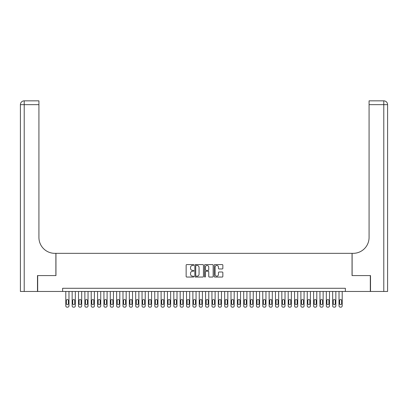 <?xml version="1.0" encoding="UTF-8"?>
<svg xmlns="http://www.w3.org/2000/svg" width="408" height="408" viewBox="0 0 408 408"><rect width="100%" height="100%" fill="white"/><g stroke="black" fill="none" stroke-linecap="round" stroke-linejoin="round"><path stroke-width="0.61" d="M193.836 265.011A0.439 0.439 0 0 0 193.397 264.578L186.772 264.578A0.622 0.622 0 0 0 186.145 265.2L186.145 276.425A0.622 0.622 0 0 0 186.772 277.047L193.397 277.047A0.439 0.439 0 0 0 193.836 276.614A0.439 0.439 0 0 0 193.397 276.175L192.54 276.175A1.994 1.994 0 0 1 190.546 274.181L190.546 273.243A1.994 1.994 0 0 1 192.54 271.249L193.397 271.249A0.439 0.439 0 0 0 193.836 270.815A0.439 0.439 0 0 0 193.397 270.377L192.54 270.377A1.994 1.994 0 0 1 190.546 268.382L190.546 267.444A1.994 1.994 0 0 1 192.54 265.45L193.397 265.45A0.439 0.439 0 0 0 193.836 265.011M222.227 268.974A0.622 0.622 0 0 0 222.85 268.347L222.85 265.2A0.622 0.622 0 0 0 222.227 264.578L214.868 264.578A0.622 0.622 0 0 0 214.246 265.2L214.246 276.425A0.622 0.622 0 0 0 214.868 277.047L222.227 277.047A0.622 0.622 0 0 0 222.85 276.425L222.85 272.62A0.622 0.622 0 0 0 222.227 271.998L219.076 271.998A0.622 0.622 0 0 0 218.453 272.62L218.453 274.507A1.668 1.668 0 0 1 216.786 276.175A1.668 1.668 0 0 1 215.118 274.507L215.118 267.118A1.668 1.668 0 0 1 216.786 265.45A1.668 1.668 0 0 1 218.453 267.118L218.453 268.347A0.622 0.622 0 0 0 219.076 268.974L222.227 268.974M62.623 291.465L37.684 291.465L37.684 275.579L55.952 275.579L55.952 253.337L352.048 253.337L352.048 275.579L370.316 275.579L370.316 291.465L345.377 291.465L345.377 288.288L62.623 288.288L62.623 291.465L345.377 291.465M203.454 265.2A0.622 0.622 0 0 0 202.832 264.578L195.473 264.578A0.622 0.622 0 0 0 194.846 265.2L194.846 276.425A0.622 0.622 0 0 0 195.473 277.047L202.832 277.047A0.622 0.622 0 0 0 203.454 276.425L203.454 265.2M205.168 264.578L212.527 264.578A0.622 0.622 0 0 1 213.154 265.2L213.154 276.425A0.622 0.622 0 0 1 212.527 277.047L209.381 277.047A0.622 0.622 0 0 1 208.753 276.425L208.753 271.871A0.622 0.622 0 0 0 208.131 271.249L206.045 271.249A0.622 0.622 0 0 0 205.418 271.871L205.418 276.614A0.439 0.439 0 0 1 204.984 277.047A0.439 0.439 0 0 1 204.546 276.614L204.546 265.2A0.622 0.622 0 0 1 205.168 264.578M196.156 265.45A0.439 0.439 0 0 0 195.723 265.883L195.723 275.742A0.439 0.439 0 0 0 196.156 276.175L197.059 276.175A1.994 1.994 0 0 0 199.058 274.181L199.058 267.444A1.994 1.994 0 0 0 197.059 265.45L196.156 265.45M208.753 267.148A1.668 1.668 0 0 0 207.085 265.481A1.668 1.668 0 0 0 205.418 267.148L205.418 269.754A0.622 0.622 0 0 0 206.045 270.377L208.131 270.377A0.622 0.622 0 0 0 208.753 269.754L208.753 267.148M68.978 291.465L68.978 305.888A1.27 1.27 0 0 1 67.708 307.158L67.07 307.158A1.27 1.27 0 0 1 65.8 305.888L65.8 291.465M68.406 303.598L68.406 300.548A1.015 1.015 0 0 0 67.386 299.533A1.015 1.015 0 0 0 66.371 300.548L66.371 303.598A1.015 1.015 0 0 0 67.386 304.618A1.015 1.015 0 0 0 68.406 303.598M37.49 275.579L55.886 275.579L55.886 253.337L54.805 253.337A15.886 15.886 0 0 1 38.923 237.456L38.923 104.657L24.215 104.657L24.215 291.465L37.49 291.465L37.49 275.579M24.215 291.465L20.4 291.465L20.4 104.657A3.815 3.815 0 0 1 24.215 100.842L38.923 100.842L38.923 104.657M38.923 100.842L24.215 100.842A3.815 3.815 0 0 0 20.4 104.657L24.215 104.657L24.215 100.842M54.805 253.337A15.886 15.886 0 0 1 38.923 237.456M383.785 291.465L383.785 104.657L387.6 104.657A3.815 3.815 0 0 0 383.785 100.842A3.815 3.815 0 0 1 387.6 104.657L387.6 291.465L370.51 291.465L370.51 275.579L352.114 275.579L352.114 253.337L353.195 253.337A15.886 15.886 0 0 0 369.077 237.456L369.077 100.842L383.785 100.842L369.077 100.842M353.195 253.337A15.886 15.886 0 0 0 369.077 237.456M75.332 291.465L75.332 305.888A1.27 1.27 0 0 1 74.062 307.158L73.425 307.158A1.27 1.27 0 0 1 72.155 305.888L72.155 291.465M74.761 303.598L74.761 300.548A1.015 1.015 0 0 0 73.741 299.533A1.015 1.015 0 0 0 72.726 300.548L72.726 303.598A1.015 1.015 0 0 0 73.741 304.618A1.015 1.015 0 0 0 74.761 303.598M81.687 291.465L81.687 305.888A1.27 1.27 0 0 1 80.412 307.158L79.779 307.158A1.27 1.27 0 0 1 78.509 305.888L78.509 291.465M81.11 303.598L81.11 300.548A1.015 1.015 0 0 0 80.096 299.533A1.015 1.015 0 0 0 79.081 300.548L79.081 303.598A1.015 1.015 0 0 0 80.096 304.618A1.015 1.015 0 0 0 81.11 303.598M88.041 291.465L88.041 305.888A1.27 1.27 0 0 1 86.766 307.158L86.134 307.158A1.27 1.27 0 0 1 84.864 305.888L84.864 291.465M87.465 303.598L87.465 300.548A1.015 1.015 0 0 0 86.45 299.533A1.015 1.015 0 0 0 85.435 300.548L85.435 303.598A1.015 1.015 0 0 0 86.45 304.618A1.015 1.015 0 0 0 87.465 303.598M94.391 291.465L94.391 305.888A1.27 1.27 0 0 1 93.121 307.158L92.489 307.158A1.27 1.27 0 0 1 91.213 305.888L91.213 291.465M93.82 303.598L93.82 300.548A1.015 1.015 0 0 0 92.805 299.533A1.015 1.015 0 0 0 91.79 300.548L91.79 303.598A1.015 1.015 0 0 0 92.805 304.618A1.015 1.015 0 0 0 93.82 303.598M100.745 291.465L100.745 305.888A1.27 1.27 0 0 1 99.476 307.158L98.843 307.158A1.27 1.27 0 0 1 97.568 305.888L97.568 291.465M100.174 303.598L100.174 300.548A1.015 1.015 0 0 0 99.159 299.533A1.015 1.015 0 0 0 98.139 300.548L98.139 303.598A1.015 1.015 0 0 0 99.159 304.618A1.015 1.015 0 0 0 100.174 303.598M107.1 291.465L107.1 305.888A1.27 1.27 0 0 1 105.83 307.158L105.193 307.158A1.27 1.27 0 0 1 103.923 305.888L103.923 291.465M106.529 303.598L106.529 300.548A1.015 1.015 0 0 0 105.514 299.533A1.015 1.015 0 0 0 104.494 300.548L104.494 303.598A1.015 1.015 0 0 0 105.514 304.618A1.015 1.015 0 0 0 106.529 303.598M113.455 291.465L113.455 305.888A1.27 1.27 0 0 1 112.185 307.158L111.547 307.158A1.27 1.27 0 0 1 110.277 305.888L110.277 291.465M112.883 303.598L112.883 300.548A1.015 1.015 0 0 0 111.868 299.533A1.015 1.015 0 0 0 110.849 300.548L110.849 303.598A1.015 1.015 0 0 0 111.868 304.618A1.015 1.015 0 0 0 112.883 303.598M119.809 291.465L119.809 305.888A1.27 1.27 0 0 1 118.539 307.158L117.902 307.158A1.27 1.27 0 0 1 116.632 305.888L116.632 291.465M119.238 303.598L119.238 300.548A1.015 1.015 0 0 0 118.218 299.533A1.015 1.015 0 0 0 117.203 300.548L117.203 303.598A1.015 1.015 0 0 0 118.218 304.618A1.015 1.015 0 0 0 119.238 303.598M126.164 291.465L126.164 305.888A1.27 1.27 0 0 1 124.894 307.158L124.256 307.158A1.27 1.27 0 0 1 122.987 305.888L122.987 291.465M125.593 303.598L125.593 300.548A1.015 1.015 0 0 0 124.573 299.533A1.015 1.015 0 0 0 123.558 300.548L123.558 303.598A1.015 1.015 0 0 0 124.573 304.618A1.015 1.015 0 0 0 125.593 303.598M132.518 291.465L132.518 305.888A1.27 1.27 0 0 1 131.249 307.158L130.611 307.158A1.27 1.27 0 0 1 129.341 305.888L129.341 291.465M131.947 303.598L131.947 300.548A1.015 1.015 0 0 0 130.927 299.533A1.015 1.015 0 0 0 129.912 300.548L129.912 303.598A1.015 1.015 0 0 0 130.927 304.618A1.015 1.015 0 0 0 131.947 303.598M138.873 291.465L138.873 305.888A1.27 1.27 0 0 1 137.598 307.158L136.966 307.158A1.27 1.27 0 0 1 135.696 305.888L135.696 291.465M138.297 303.598L138.297 300.548A1.015 1.015 0 0 0 137.282 299.533A1.015 1.015 0 0 0 136.267 300.548L136.267 303.598A1.015 1.015 0 0 0 137.282 304.618A1.015 1.015 0 0 0 138.297 303.598M145.228 291.465L145.228 305.888A1.27 1.27 0 0 1 143.953 307.158L143.32 307.158A1.27 1.27 0 0 1 142.05 305.888L142.05 291.465M144.651 303.598L144.651 300.548A1.015 1.015 0 0 0 143.636 299.533A1.015 1.015 0 0 0 142.621 300.548L142.621 303.598A1.015 1.015 0 0 0 143.636 304.618A1.015 1.015 0 0 0 144.651 303.598M151.577 291.465L151.577 305.888A1.27 1.27 0 0 1 150.307 307.158L149.675 307.158A1.27 1.27 0 0 1 148.4 305.888L148.4 291.465M151.006 303.598L151.006 300.548A1.015 1.015 0 0 0 149.991 299.533A1.015 1.015 0 0 0 148.976 300.548L148.976 303.598A1.015 1.015 0 0 0 149.991 304.618A1.015 1.015 0 0 0 151.006 303.598M157.932 291.465L157.932 305.888A1.27 1.27 0 0 1 156.662 307.158L156.029 307.158A1.27 1.27 0 0 1 154.754 305.888L154.754 291.465M157.361 303.598L157.361 300.548A1.015 1.015 0 0 0 156.346 299.533A1.015 1.015 0 0 0 155.326 300.548L155.326 303.598A1.015 1.015 0 0 0 156.346 304.618A1.015 1.015 0 0 0 157.361 303.598M164.286 291.465L164.286 305.888A1.27 1.27 0 0 1 163.016 307.158L162.379 307.158A1.27 1.27 0 0 1 161.109 305.888L161.109 291.465M163.715 303.598L163.715 300.548A1.015 1.015 0 0 0 162.7 299.533A1.015 1.015 0 0 0 161.68 300.548L161.68 303.598A1.015 1.015 0 0 0 162.7 304.618A1.015 1.015 0 0 0 163.715 303.598M170.641 291.465L170.641 305.888A1.27 1.27 0 0 1 169.371 307.158L168.734 307.158A1.27 1.27 0 0 1 167.464 305.888L167.464 291.465M170.07 303.598L170.07 300.548A1.015 1.015 0 0 0 169.055 299.533A1.015 1.015 0 0 0 168.035 300.548L168.035 303.598A1.015 1.015 0 0 0 169.055 304.618A1.015 1.015 0 0 0 170.07 303.598M176.996 291.465L176.996 305.888A1.27 1.27 0 0 1 175.726 307.158L175.088 307.158A1.27 1.27 0 0 1 173.818 305.888L173.818 291.465M176.424 303.598L176.424 300.548A1.015 1.015 0 0 0 175.404 299.533A1.015 1.015 0 0 0 174.389 300.548L174.389 303.598A1.015 1.015 0 0 0 175.404 304.618A1.015 1.015 0 0 0 176.424 303.598M183.35 291.465L183.35 305.888A1.27 1.27 0 0 1 182.08 307.158L181.443 307.158A1.27 1.27 0 0 1 180.173 305.888L180.173 291.465M182.779 303.598L182.779 300.548A1.015 1.015 0 0 0 181.759 299.533A1.015 1.015 0 0 0 180.744 300.548L180.744 303.598A1.015 1.015 0 0 0 181.759 304.618A1.015 1.015 0 0 0 182.779 303.598M189.705 291.465L189.705 305.888A1.27 1.27 0 0 1 188.435 307.158L187.797 307.158A1.27 1.27 0 0 1 186.527 305.888L186.527 291.465M189.134 303.598L189.134 300.548A1.015 1.015 0 0 0 188.114 299.533A1.015 1.015 0 0 0 187.099 300.548L187.099 303.598A1.015 1.015 0 0 0 188.114 304.618A1.015 1.015 0 0 0 189.134 303.598M196.059 291.465L196.059 305.888A1.27 1.27 0 0 1 194.784 307.158L194.152 307.158A1.27 1.27 0 0 1 192.882 305.888L192.882 291.465M195.488 303.598L195.488 300.548A1.015 1.015 0 0 0 194.468 299.533A1.015 1.015 0 0 0 193.453 300.548L193.453 303.598A1.015 1.015 0 0 0 194.468 304.618A1.015 1.015 0 0 0 195.488 303.598M202.414 291.465L202.414 305.888A1.27 1.27 0 0 1 201.139 307.158L200.506 307.158A1.27 1.27 0 0 1 199.237 305.888L199.237 291.465M201.838 303.598L201.838 300.548A1.015 1.015 0 0 0 200.823 299.533A1.015 1.015 0 0 0 199.808 300.548L199.808 303.598A1.015 1.015 0 0 0 200.823 304.618A1.015 1.015 0 0 0 201.838 303.598M208.763 291.465L208.763 305.888A1.27 1.27 0 0 1 207.494 307.158L206.861 307.158A1.27 1.27 0 0 1 205.586 305.888L205.586 291.465M208.192 303.598L208.192 300.548A1.015 1.015 0 0 0 207.177 299.533A1.015 1.015 0 0 0 206.162 300.548L206.162 303.598A1.015 1.015 0 0 0 207.177 304.618A1.015 1.015 0 0 0 208.192 303.598M215.118 291.465L215.118 305.888A1.27 1.27 0 0 1 213.848 307.158L213.216 307.158A1.27 1.27 0 0 1 211.941 305.888L211.941 291.465M214.547 303.598L214.547 300.548A1.015 1.015 0 0 0 213.532 299.533A1.015 1.015 0 0 0 212.512 300.548L212.512 303.598A1.015 1.015 0 0 0 213.532 304.618A1.015 1.015 0 0 0 214.547 303.598M221.473 291.465L221.473 305.888A1.27 1.27 0 0 1 220.203 307.158L219.565 307.158A1.27 1.27 0 0 1 218.295 305.888L218.295 291.465M220.901 303.598L220.901 300.548A1.015 1.015 0 0 0 219.886 299.533A1.015 1.015 0 0 0 218.867 300.548L218.867 303.598A1.015 1.015 0 0 0 219.886 304.618A1.015 1.015 0 0 0 220.901 303.598M227.827 291.465L227.827 305.888A1.27 1.27 0 0 1 226.557 307.158L225.92 307.158A1.27 1.27 0 0 1 224.65 305.888L224.65 291.465M227.256 303.598L227.256 300.548A1.015 1.015 0 0 0 226.241 299.533A1.015 1.015 0 0 0 225.221 300.548L225.221 303.598A1.015 1.015 0 0 0 226.241 304.618A1.015 1.015 0 0 0 227.256 303.598M234.182 291.465L234.182 305.888A1.27 1.27 0 0 1 232.912 307.158L232.274 307.158A1.27 1.27 0 0 1 231.005 305.888L231.005 291.465M233.611 303.598L233.611 300.548A1.015 1.015 0 0 0 232.596 299.533A1.015 1.015 0 0 0 231.576 300.548L231.576 303.598A1.015 1.015 0 0 0 232.596 304.618A1.015 1.015 0 0 0 233.611 303.598M240.536 291.465L240.536 305.888A1.27 1.27 0 0 1 239.266 307.158L238.629 307.158A1.27 1.27 0 0 1 237.359 305.888L237.359 291.465M239.965 303.598L239.965 300.548A1.015 1.015 0 0 0 238.945 299.533A1.015 1.015 0 0 0 237.93 300.548L237.93 303.598A1.015 1.015 0 0 0 238.945 304.618A1.015 1.015 0 0 0 239.965 303.598M246.891 291.465L246.891 305.888A1.27 1.27 0 0 1 245.621 307.158L244.984 307.158A1.27 1.27 0 0 1 243.714 305.888L243.714 291.465M246.32 303.598L246.32 300.548A1.015 1.015 0 0 0 245.3 299.533A1.015 1.015 0 0 0 244.285 300.548L244.285 303.598A1.015 1.015 0 0 0 245.3 304.618A1.015 1.015 0 0 0 246.32 303.598M253.246 291.465L253.246 305.888A1.27 1.27 0 0 1 251.971 307.158L251.338 307.158A1.27 1.27 0 0 1 250.068 305.888L250.068 291.465M252.674 303.598L252.674 300.548A1.015 1.015 0 0 0 251.654 299.533A1.015 1.015 0 0 0 250.639 300.548L250.639 303.598A1.015 1.015 0 0 0 251.654 304.618A1.015 1.015 0 0 0 252.674 303.598M259.6 291.465L259.6 305.888A1.27 1.27 0 0 1 258.325 307.158L257.693 307.158A1.27 1.27 0 0 1 256.423 305.888L256.423 291.465M259.024 303.598L259.024 300.548A1.015 1.015 0 0 0 258.009 299.533A1.015 1.015 0 0 0 256.994 300.548L256.994 303.598A1.015 1.015 0 0 0 258.009 304.618A1.015 1.015 0 0 0 259.024 303.598M265.95 291.465L265.95 305.888A1.27 1.27 0 0 1 264.68 307.158L264.047 307.158A1.27 1.27 0 0 1 262.772 305.888L262.772 291.465M265.379 303.598L265.379 300.548A1.015 1.015 0 0 0 264.364 299.533A1.015 1.015 0 0 0 263.349 300.548L263.349 303.598A1.015 1.015 0 0 0 264.364 304.618A1.015 1.015 0 0 0 265.379 303.598M272.304 291.465L272.304 305.888A1.27 1.27 0 0 1 271.034 307.158L270.402 307.158A1.27 1.27 0 0 1 269.127 305.888L269.127 291.465M271.733 303.598L271.733 300.548A1.015 1.015 0 0 0 270.718 299.533A1.015 1.015 0 0 0 269.703 300.548L269.703 303.598A1.015 1.015 0 0 0 270.718 304.618A1.015 1.015 0 0 0 271.733 303.598M278.659 291.465L278.659 305.888A1.27 1.27 0 0 1 277.389 307.158L276.752 307.158A1.27 1.27 0 0 1 275.482 305.888L275.482 291.465M278.088 303.598L278.088 300.548A1.015 1.015 0 0 0 277.073 299.533A1.015 1.015 0 0 0 276.053 300.548L276.053 303.598A1.015 1.015 0 0 0 277.073 304.618A1.015 1.015 0 0 0 278.088 303.598M285.014 291.465L285.014 305.888A1.27 1.27 0 0 1 283.744 307.158L283.106 307.158A1.27 1.27 0 0 1 281.836 305.888L281.836 291.465M284.442 303.598L284.442 300.548A1.015 1.015 0 0 0 283.427 299.533A1.015 1.015 0 0 0 282.407 300.548L282.407 303.598A1.015 1.015 0 0 0 283.427 304.618A1.015 1.015 0 0 0 284.442 303.598M291.368 291.465L291.368 305.888A1.27 1.27 0 0 1 290.098 307.158L289.461 307.158A1.27 1.27 0 0 1 288.191 305.888L288.191 291.465M290.797 303.598L290.797 300.548A1.015 1.015 0 0 0 289.782 299.533A1.015 1.015 0 0 0 288.762 300.548L288.762 303.598A1.015 1.015 0 0 0 289.782 304.618A1.015 1.015 0 0 0 290.797 303.598M297.723 291.465L297.723 305.888A1.27 1.27 0 0 1 296.453 307.158L295.815 307.158A1.27 1.27 0 0 1 294.545 305.888L294.545 291.465M297.151 303.598L297.151 300.548A1.015 1.015 0 0 0 296.132 299.533A1.015 1.015 0 0 0 295.117 300.548L295.117 303.598A1.015 1.015 0 0 0 296.132 304.618A1.015 1.015 0 0 0 297.151 303.598M304.077 291.465L304.077 305.888A1.27 1.27 0 0 1 302.807 307.158L302.17 307.158A1.27 1.27 0 0 1 300.9 305.888L300.9 291.465M303.506 303.598L303.506 300.548A1.015 1.015 0 0 0 302.486 299.533A1.015 1.015 0 0 0 301.471 300.548L301.471 303.598A1.015 1.015 0 0 0 302.486 304.618A1.015 1.015 0 0 0 303.506 303.598M310.432 291.465L310.432 305.888A1.27 1.27 0 0 1 309.157 307.158L308.525 307.158A1.27 1.27 0 0 1 307.255 305.888L307.255 291.465M309.861 303.598L309.861 300.548A1.015 1.015 0 0 0 308.841 299.533A1.015 1.015 0 0 0 307.826 300.548L307.826 303.598A1.015 1.015 0 0 0 308.841 304.618A1.015 1.015 0 0 0 309.861 303.598M316.786 291.465L316.786 305.888A1.27 1.27 0 0 1 315.512 307.158L314.879 307.158A1.27 1.27 0 0 1 313.609 305.888L313.609 291.465M316.21 303.598L316.21 300.548A1.015 1.015 0 0 0 315.195 299.533A1.015 1.015 0 0 0 314.18 300.548L314.18 303.598A1.015 1.015 0 0 0 315.195 304.618A1.015 1.015 0 0 0 316.21 303.598M323.136 291.465L323.136 305.888A1.27 1.27 0 0 1 321.866 307.158L321.234 307.158A1.27 1.27 0 0 1 319.959 305.888L319.959 291.465M322.565 303.598L322.565 300.548A1.015 1.015 0 0 0 321.55 299.533A1.015 1.015 0 0 0 320.535 300.548L320.535 303.598A1.015 1.015 0 0 0 321.55 304.618A1.015 1.015 0 0 0 322.565 303.598M329.491 291.465L329.491 305.888A1.27 1.27 0 0 1 328.221 307.158L327.588 307.158A1.27 1.27 0 0 1 326.313 305.888L326.313 291.465M328.919 303.598L328.919 300.548A1.015 1.015 0 0 0 327.905 299.533A1.015 1.015 0 0 0 326.89 300.548L326.89 303.598A1.015 1.015 0 0 0 327.905 304.618A1.015 1.015 0 0 0 328.919 303.598M335.845 291.465L335.845 305.888A1.27 1.27 0 0 1 334.575 307.158L333.938 307.158A1.27 1.27 0 0 1 332.668 305.888L332.668 291.465M335.274 303.598L335.274 300.548A1.015 1.015 0 0 0 334.259 299.533A1.015 1.015 0 0 0 333.239 300.548L333.239 303.598A1.015 1.015 0 0 0 334.259 304.618A1.015 1.015 0 0 0 335.274 303.598M342.2 291.465L342.2 305.888A1.27 1.27 0 0 1 340.93 307.158L340.292 307.158A1.27 1.27 0 0 1 339.022 305.888L339.022 291.465M341.629 303.598L341.629 300.548A1.015 1.015 0 0 0 340.614 299.533A1.015 1.015 0 0 0 339.594 300.548L339.594 303.598A1.015 1.015 0 0 0 340.614 304.618A1.015 1.015 0 0 0 341.629 303.598M383.785 100.842L383.785 104.657L369.077 104.657"/></g></svg>
